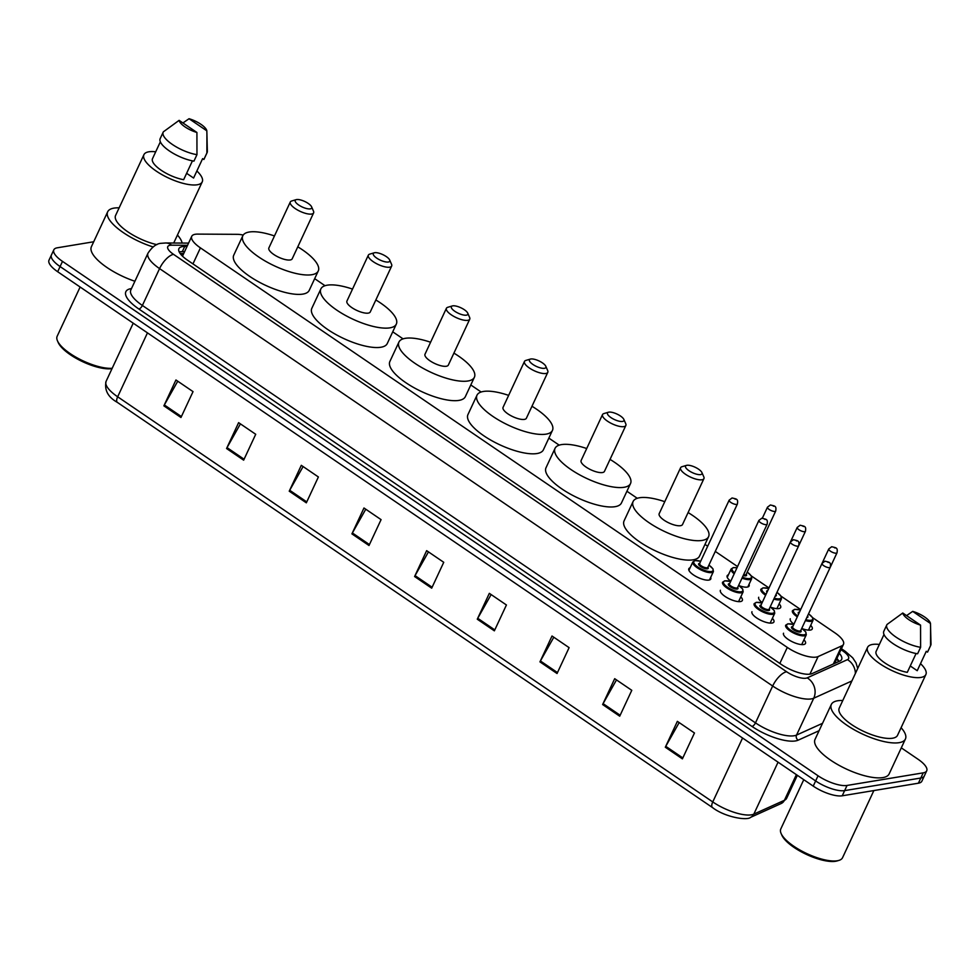 <?xml version="1.0" encoding="UTF-8"?>
<svg xmlns="http://www.w3.org/2000/svg" width="980" height="980" viewBox="0 0 980 980"><rect width="100%" height="100%" fill="white"/><g stroke="black" fill="none" stroke-linecap="round" stroke-linejoin="round"><path stroke-width="1.47" d="M749.002 584.411A12.115 4.043 -155 0 1 749.1 586.003A12.115 4.043 -155 0 1 747.238 587.094A12.115 4.043 -155 0 1 739.214 585.709M779.125 603.864A12.115 4.043 -155 0 1 780.668 607.49A12.115 4.043 -155 0 1 778.806 608.58A12.115 4.043 -155 0 1 770.782 607.208M810.693 625.35A12.115 4.043 -155 0 1 812.236 628.989A12.115 4.043 -155 0 1 810.374 630.067A12.115 4.043 -155 0 1 802.351 628.695M710.684 577.392A12.115 4.043 -155 0 1 710.782 578.984A12.115 4.043 -155 0 1 708.92 580.074A12.115 4.043 -155 0 1 695.665 576.277A12.115 4.043 -155 0 1 688.83 568.743A12.115 4.043 -155 0 1 690.104 567.788M740.807 596.845A12.115 4.043 -155 0 1 742.35 600.471A12.115 4.043 -155 0 1 740.488 601.561A12.115 4.043 -155 0 1 727.234 597.776A12.115 4.043 -155 0 1 720.398 590.242M772.375 618.331A12.115 4.043 -155 0 1 773.918 621.969A12.115 4.043 -155 0 1 772.056 623.047A12.115 4.043 -155 0 1 758.802 619.262A12.115 4.043 -155 0 1 751.966 611.728M803.943 639.817A12.115 4.043 -155 0 1 805.486 643.456A12.115 4.043 -155 0 1 803.625 644.546A12.115 4.043 -155 0 1 790.37 640.761A12.115 4.043 -155 0 1 783.522 633.215M243.212 235.065A22.712 7.583 25 0 0 237.332 234.33L197.556 234.11A22.712 7.583 25 0 0 195.228 234.281A22.712 7.583 25 0 0 191.737 236.315A22.712 7.583 25 0 0 200.422 247.879L787.295 647.425A22.712 7.583 25 0 0 818.104 656.576L841.795 645.857A22.712 7.583 25 0 0 843.474 644.338A22.712 7.583 25 0 0 834.801 632.774L812.665 617.694M800.562 609.462L781.097 596.207M768.994 587.963L751.354 575.958M737.426 566.477L715.29 551.409M707.683 546.227L704.988 544.39M637.27 498.293L626.918 491.25M559.2 445.141L548.861 438.109M481.143 392L470.792 384.956M403.074 338.86L392.735 331.816M325.017 285.707L314.678 278.663M730.615 581.091A12.115 4.043 -155 0 1 727.148 575.762A12.115 4.043 -155 0 1 728.422 574.807M762.17 602.577A12.115 4.043 -155 0 1 758.716 597.261M793.739 624.076A12.115 4.043 -155 0 1 790.284 618.748M187.008 246.482L184.718 246.47A22.712 7.583 25 0 0 182.39 246.629A22.712 7.583 25 0 0 178.911 248.675A22.712 7.583 25 0 0 187.584 260.239L781.305 664.44A22.712 7.583 25 0 0 812.114 673.591L839.958 660.998A22.712 7.583 25 0 0 841.636 659.479A22.712 7.583 25 0 0 839.309 653.28M179.218 251.97A22.712 7.583 -155 0 1 179.977 251.799A22.712 7.583 -155 0 1 182.305 251.639L184.595 251.652M901.294 747.85L918.027 759.243A22.712 7.583 -155 0 1 926.713 770.807A22.712 7.583 -155 0 1 923.221 772.853L847.051 785.446A22.712 7.583 -155 0 1 818.055 775.78L62.5 261.391A22.712 7.583 -155 0 1 53.827 249.827A22.712 7.583 -155 0 1 57.318 247.793L93.7 241.766M926.713 770.807L921.886 781.158A22.712 7.583 -155 0 1 918.395 783.204L842.224 795.797A22.712 7.583 -155 0 1 813.229 786.119L57.685 271.742L60.086 266.56A22.712 7.583 -155 0 1 51.413 254.996A22.712 7.583 -155 0 0 60.086 266.56L815.642 780.95L60.086 266.56L62.5 261.391M842.224 795.797L844.638 790.615A22.712 7.583 -155 0 1 815.642 780.95A22.712 7.583 -155 0 0 844.638 790.615L920.808 778.022L844.638 790.615L847.051 785.446M924.299 775.989A22.712 7.583 -155 0 1 920.808 778.022A22.712 7.583 -155 0 0 924.299 775.989M836.895 658.45A22.712 7.583 -155 0 1 838.966 661.451M682.399 758.863L694.465 732.991L677.364 721.354L665.31 747.226L682.399 758.863M679.164 722.579L665.775 746.319A6.052 2.499 124.2 0 0 665.31 747.226M619.715 716.184L631.782 690.324L614.693 678.687L602.627 704.547L619.715 716.184M616.494 679.912L603.092 703.64A6.052 2.499 124.2 0 0 602.627 704.547M557.044 673.517L569.111 647.645L552.01 636.008L539.943 661.88L557.044 673.517M553.81 637.233L540.421 660.973A6.052 2.499 124.2 0 0 539.943 661.88M494.361 630.838L506.427 604.979L489.339 593.341L477.272 619.201L494.361 630.838M491.139 594.566L477.738 618.294A6.052 2.499 124.2 0 0 477.272 619.201M180.969 417.492L193.036 391.62L175.947 379.983L163.881 405.855L180.969 417.492M177.748 381.208L164.346 404.948A6.052 2.499 124.2 0 0 163.881 405.855M243.653 460.159L255.719 434.287L238.618 422.649L226.564 448.522L243.653 460.159M240.418 423.875L227.029 447.615A6.052 2.499 124.2 0 0 226.564 448.522M306.336 502.826L318.39 476.966L301.301 465.329L289.235 491.188L306.336 502.826M303.102 466.554L289.7 490.282A6.052 2.499 124.2 0 0 289.235 491.188M369.007 545.505L381.073 519.633L363.972 507.995L351.918 533.867L369.007 545.505M365.773 509.22L352.384 532.961A6.052 2.499 124.2 0 0 351.918 533.867M431.69 588.172L443.744 562.299L426.655 550.662L414.589 576.534L431.69 588.172M428.456 551.887L415.055 575.628A6.052 2.499 124.2 0 0 414.589 576.534M57.685 271.742A22.712 7.583 -155 0 1 49 260.178L53.827 249.827M112.038 368.603A32.548 10.866 -155 0 1 111.941 368.615A32.548 10.866 -155 0 1 81.499 361.142A32.548 10.866 -155 0 1 58.224 342.559L57.465 340.832A34.067 11.368 -155 0 1 57.171 336.25L80.127 287.018M112.186 368.284A34.067 11.368 -155 0 1 80.617 359.685A34.067 11.368 -155 0 1 57.465 340.832M153.015 246.923A40.878 13.647 -155 0 1 107.678 211.79A40.878 13.647 -155 0 1 113.962 208.115A40.878 13.647 -155 0 1 119.131 207.846M134.909 281.26A40.878 13.647 -155 0 1 91.397 246.715L107.678 211.79M196.87 170.986A32.169 10.743 -155 0 1 202.235 181.876A32.169 10.743 -155 0 1 197.299 184.767A32.169 10.743 -155 0 1 162.092 174.71A32.169 10.743 -155 0 1 143.925 154.681A32.169 10.743 -155 0 1 148.862 151.79A32.169 10.743 -155 0 1 155.71 151.79M156.874 244.657A32.169 10.743 -155 0 1 126.861 231.157A32.169 10.743 -155 0 1 115.579 215.478L143.925 154.681M206.829 130.83L189.042 118.727A15.141 5.059 -155 0 1 206.829 130.83L207.356 151.312A24.218 8.085 -155 0 1 207.086 152.647A24.218 8.085 -155 0 1 206.878 153.015L203.864 159.483L202.627 158.638L193.575 178.042L186.629 173.313M182.929 122.953L189.042 118.727M206.927 133.807L206.878 153.015M207.086 152.647L204.073 159.115A24.218 8.085 -155 0 1 203.864 159.483M192.435 160.855L183.652 179.683A22.712 7.583 -155 0 1 161.382 170.385A22.712 7.583 -155 0 1 152.5 158.686A22.712 7.583 -155 0 1 152.574 158.515M202.235 181.876L173.889 242.66A32.169 10.743 -155 0 1 173.693 243.016M177.441 235.041A40.878 13.647 -155 0 1 182.121 243.065M196.919 132.472A15.141 5.059 -155 0 1 179.12 120.356L196.919 132.472L196.968 154.656A24.218 8.085 -155 0 1 172.921 144.832A24.218 8.085 -155 0 1 163.182 132.178A24.218 8.085 -155 0 1 163.391 131.81L179.12 120.356M196.968 154.656L193.954 161.124A24.218 8.085 -155 0 1 169.907 151.3A24.218 8.085 -155 0 1 160.169 138.646L163.182 132.178M310.293 208.875A9.09 3.038 -155 0 1 299.01 205.212A9.09 3.038 -155 0 1 296.205 199.65A9.09 3.038 -155 0 1 296.622 199.565A9.09 3.038 -155 0 1 305.111 201.647A9.09 3.038 -155 0 1 311.603 206.829A9.09 3.038 -155 0 1 310.293 208.875M311.603 206.829L313.49 211.153A12.863 4.3 -155 0 1 313.612 212.893A12.863 4.3 -155 0 1 311.628 214.044A12.863 4.3 -155 0 1 297.553 210.014A12.863 4.3 -155 0 1 290.288 202.015A12.863 4.3 -155 0 1 291.685 200.986L296.205 199.65M290.288 202.015L268.875 247.928A12.863 4.3 25 0 0 276.139 255.939A12.863 4.3 25 0 0 290.227 259.957A12.863 4.3 25 0 0 292.199 258.806L313.612 212.893M297.785 246.825A41.638 13.892 -155 0 1 318.267 270.958A41.638 13.892 -155 0 1 311.873 274.706A41.638 13.892 -155 0 1 266.327 261.685A41.638 13.892 -155 0 1 242.807 235.776A41.638 13.892 -155 0 1 249.202 232.027A41.638 13.892 -155 0 1 274.461 235.947M318.267 270.958L309.227 290.362A41.638 13.892 -155 0 1 302.832 294.098A41.638 13.892 -155 0 1 257.275 281.076A41.638 13.892 -155 0 1 233.755 255.168L242.807 235.776M388.349 262.015A9.09 3.038 -155 0 1 377.079 258.365A9.09 3.038 -155 0 1 374.274 252.803A9.09 3.038 -155 0 1 374.679 252.705A9.09 3.038 -155 0 1 383.168 254.788A9.09 3.038 -155 0 1 389.673 259.982A9.09 3.038 -155 0 1 388.349 262.015M389.673 259.982L391.559 264.306A12.863 4.3 -155 0 1 391.669 266.033A12.863 4.3 -155 0 1 389.697 267.185A12.863 4.3 -155 0 1 375.622 263.167A12.863 4.3 -155 0 1 368.345 255.155A12.863 4.3 -155 0 1 369.742 254.126L374.274 252.803M368.345 255.155L346.932 301.068A12.863 4.3 25 0 0 354.209 309.08A12.863 4.3 25 0 0 368.284 313.11A12.863 4.3 25 0 0 370.256 311.946L391.669 266.033M375.842 299.966A41.638 13.892 -155 0 1 396.324 324.111A41.638 13.892 -155 0 1 389.942 327.847A41.638 13.892 -155 0 1 344.384 314.825A41.638 13.892 -155 0 1 320.864 288.916A41.638 13.892 -155 0 1 327.259 285.18A41.638 13.892 -155 0 1 352.518 289.088M396.324 324.111L387.284 343.502A41.638 13.892 -155 0 1 380.889 347.251A41.638 13.892 -155 0 1 335.344 334.229A41.638 13.892 -155 0 1 311.824 308.32L320.864 288.916M466.419 315.156A9.09 3.038 -155 0 1 455.137 311.505A9.09 3.038 -155 0 1 452.331 305.944A9.09 3.038 -155 0 1 452.736 305.846A9.09 3.038 -155 0 1 461.237 307.941A9.09 3.038 -155 0 1 467.73 313.122A9.09 3.038 -155 0 1 466.419 315.156M467.73 313.122L469.616 317.447A12.863 4.3 -155 0 1 469.738 319.174A12.863 4.3 -155 0 1 467.754 320.338A12.863 4.3 -155 0 1 453.679 316.307A12.863 4.3 -155 0 1 446.402 308.296A12.863 4.3 -155 0 1 447.811 307.279L452.331 305.944M446.402 308.296L425.002 354.221A12.863 4.3 25 0 0 432.266 362.22A12.863 4.3 25 0 0 446.341 366.251A12.863 4.3 25 0 0 448.326 365.099L469.738 319.174M453.912 353.119A41.638 13.892 -155 0 1 474.394 377.251A41.638 13.892 -155 0 1 467.999 380.987A41.638 13.892 -155 0 1 422.454 367.966A41.638 13.892 -155 0 1 398.934 342.057A41.638 13.892 -155 0 1 405.316 338.321A41.638 13.892 -155 0 1 430.588 342.24M474.394 377.251L465.341 396.655A41.638 13.892 -155 0 1 458.946 400.391A41.638 13.892 -155 0 1 413.401 387.37A41.638 13.892 -155 0 1 389.881 361.461L398.934 342.057M544.476 368.309A9.09 3.038 -155 0 1 533.193 364.646A9.09 3.038 -155 0 1 530.401 359.084A9.09 3.038 -155 0 1 530.805 358.999A9.09 3.038 -155 0 1 539.294 361.081A9.09 3.038 -155 0 1 545.799 366.263A9.09 3.038 -155 0 1 544.476 368.309M545.799 366.263L547.685 370.587A12.863 4.3 -155 0 1 547.796 372.327A12.863 4.3 -155 0 1 545.823 373.478A12.863 4.3 -155 0 1 531.736 369.46A12.863 4.3 -155 0 1 524.471 361.449A12.863 4.3 -155 0 1 525.868 360.42L530.401 359.084M524.471 361.449L503.059 407.362A12.863 4.3 25 0 0 510.335 415.373A12.863 4.3 25 0 0 524.41 419.391A12.863 4.3 25 0 0 526.383 418.24L547.796 372.327M531.969 406.259A41.638 13.892 -155 0 1 552.451 430.392A41.638 13.892 -155 0 1 546.056 434.14A41.638 13.892 -155 0 1 500.511 421.118A41.638 13.892 -155 0 1 476.991 395.21A41.638 13.892 -155 0 1 483.385 391.461A41.638 13.892 -155 0 1 508.645 395.381M552.451 430.392L543.41 449.796A41.638 13.892 -155 0 1 537.016 453.532A41.638 13.892 -155 0 1 491.47 440.51A41.638 13.892 -155 0 1 467.938 414.601L476.991 395.21M622.545 421.449A9.09 3.038 -155 0 1 611.263 417.799A9.09 3.038 -155 0 1 608.457 412.237A9.09 3.038 -155 0 1 608.862 412.139A9.09 3.038 -155 0 1 617.363 414.234A9.09 3.038 -155 0 1 623.856 419.416A9.09 3.038 -155 0 1 622.545 421.449M623.856 419.416L625.742 423.74A12.863 4.3 -155 0 1 625.852 425.467A12.863 4.3 -155 0 1 623.88 426.631A12.863 4.3 -155 0 1 609.805 422.601A12.863 4.3 -155 0 1 602.529 414.589A12.863 4.3 -155 0 1 603.937 413.56L608.457 412.237M602.529 414.589L581.128 460.502A12.863 4.3 25 0 0 588.392 468.514A12.863 4.3 25 0 0 602.467 472.544A12.863 4.3 25 0 0 604.452 471.38L625.852 425.467M610.038 459.399A41.638 13.892 -155 0 1 630.52 483.544A41.638 13.892 -155 0 1 624.125 487.281A41.638 13.892 -155 0 1 578.58 474.259A41.638 13.892 -155 0 1 555.048 448.35A41.638 13.892 -155 0 1 561.442 444.614A41.638 13.892 -155 0 1 586.714 448.534M630.52 483.544L621.467 502.936A41.638 13.892 -155 0 1 615.073 506.685A41.638 13.892 -155 0 1 569.527 493.663A41.638 13.892 -155 0 1 546.007 467.754L555.048 448.35M700.602 474.602A9.09 3.038 -155 0 1 689.32 470.939A9.09 3.038 -155 0 1 686.514 465.377A9.09 3.038 -155 0 1 686.931 465.292A9.09 3.038 -155 0 1 695.42 467.374A9.09 3.038 -155 0 1 701.913 472.556A9.09 3.038 -155 0 1 700.602 474.602M701.913 472.556L703.812 476.88A12.863 4.3 -155 0 1 703.922 478.62A12.863 4.3 -155 0 1 701.95 479.771A12.863 4.3 -155 0 1 687.862 475.741A12.863 4.3 -155 0 1 680.598 467.742A12.863 4.3 -155 0 1 681.994 466.713L686.514 465.377M680.598 467.742L659.185 513.655A12.863 4.3 25 0 0 666.449 521.666A12.863 4.3 25 0 0 680.537 525.684A12.863 4.3 25 0 0 682.509 524.533L703.922 478.62M688.095 512.552A41.638 13.892 -155 0 1 708.577 536.685A41.638 13.892 -155 0 1 702.182 540.421A41.638 13.892 -155 0 1 656.637 527.399A41.638 13.892 -155 0 1 633.117 501.491A41.638 13.892 -155 0 1 639.511 497.754A41.638 13.892 -155 0 1 664.771 501.674M708.577 536.685L699.536 556.089A41.638 13.892 -155 0 1 693.142 559.825A41.638 13.892 -155 0 1 647.584 546.803A41.638 13.892 -155 0 1 624.064 520.895L633.117 501.491M873.866 790.566L842.555 857.696A34.067 11.368 -155 0 1 838.856 860.416L837.043 860.955A32.548 10.866 -155 0 1 835.585 861.273A32.548 10.866 -155 0 1 805.144 853.801A32.548 10.866 -155 0 1 781.869 835.217L781.109 833.49A34.067 11.368 -155 0 1 780.815 828.909L803.772 779.676M838.856 860.416A34.067 11.368 -155 0 1 837.324 860.759A34.067 11.368 -155 0 1 805.462 852.943A34.067 11.368 -155 0 1 781.109 833.49M901.086 727.699A40.878 13.647 -155 0 1 905.422 739.006A40.878 13.647 -155 0 1 899.138 742.668A40.878 13.647 -155 0 1 854.425 729.892A40.878 13.647 -155 0 1 831.334 704.448A40.878 13.647 -155 0 1 837.606 700.774A40.878 13.647 -155 0 1 842.776 700.504M905.422 739.006L889.142 773.918A40.878 13.647 -155 0 1 882.858 777.593A40.878 13.647 -155 0 1 838.133 764.817A40.878 13.647 -155 0 1 815.042 739.373L831.334 704.448M920.514 663.644A32.169 10.743 -155 0 1 925.88 674.534A32.169 10.743 -155 0 1 920.943 677.425A32.169 10.743 -155 0 1 885.736 667.368A32.169 10.743 -155 0 1 867.57 647.339A32.169 10.743 -155 0 1 872.506 644.448A32.169 10.743 -155 0 1 879.354 644.448M925.88 674.534L897.533 735.319A32.169 10.743 -155 0 1 892.596 738.21A32.169 10.743 -155 0 1 857.39 728.152A32.169 10.743 -155 0 1 839.223 708.136L867.57 647.339M930.473 623.488L912.686 611.385A15.141 5.059 -155 0 1 930.473 623.488L931 643.97A24.218 8.085 -155 0 1 930.743 645.306A24.218 8.085 -155 0 1 930.522 645.673L927.509 652.141L926.272 651.296L917.219 670.7L910.273 665.971M906.573 615.612L912.686 611.385M930.571 626.465L930.522 645.673M930.743 645.306L927.717 651.774A24.218 8.085 -155 0 1 927.509 652.141M916.08 653.513L907.296 672.341A22.712 7.583 -155 0 1 885.026 663.043A22.712 7.583 -155 0 1 876.145 651.345A22.712 7.583 -155 0 1 876.218 651.173M920.563 625.13A15.141 5.059 -155 0 1 902.764 613.015L920.563 625.13L920.612 647.314A24.218 8.085 -155 0 1 896.565 637.49A24.218 8.085 -155 0 1 886.827 624.836A24.218 8.085 -155 0 1 887.035 624.468L902.764 613.015M920.612 647.314L917.598 653.783A24.218 8.085 -155 0 1 893.552 643.958A24.218 8.085 -155 0 1 883.813 631.304L886.827 624.836M192.962 263.889L200.422 247.879M833.343 663.999L841.795 645.857M809.897 674.179L818.104 656.576M779.835 663.436L787.295 647.425M187.572 245.27L171.623 245.184A15.141 5.059 25 0 0 170.067 245.294A15.141 5.059 25 0 0 173.534 254.359L786.634 671.766A15.141 5.059 25 0 0 805.964 678.209A15.141 5.059 25 0 0 807.177 677.866L847.467 659.638A15.141 5.059 25 0 0 842.8 650.916L840.987 649.679M851.889 680.953L813.743 698.213A30.282 10.106 -155 0 1 811.33 698.899A30.282 10.106 -155 0 1 772.669 686.012L159.569 268.606A30.282 10.106 -155 0 1 147.992 253.183L130.806 290.043A30.282 10.106 25 0 0 142.382 305.466L755.482 722.873A30.282 10.106 25 0 0 794.143 735.76A30.282 10.106 25 0 0 796.556 735.073L822.526 723.326M819.084 730.713L798.198 740.157A34.067 11.368 -155 0 1 751.991 726.437L138.891 309.031A3.785 1.568 124.2 0 0 142.382 305.466L159.569 268.606A15.141 6.26 -55.8 0 1 173.534 254.359M798.198 740.157A3.785 3.43 65.7 0 1 796.556 735.073L813.743 698.213A15.141 13.72 -114.3 0 0 807.177 677.866M138.891 309.031A34.067 11.368 -155 0 1 131.1 288.622A34.067 11.368 -155 0 1 131.504 288.561M818.055 775.78L813.229 786.119M923.221 772.853L918.395 783.204M786.634 671.766A15.141 6.26 -55.8 0 0 772.669 686.012L755.482 722.873A3.785 1.568 124.2 0 1 751.991 726.437M855.393 673.432A15.141 13.72 -114.3 0 0 847.467 659.638M842.8 650.916A15.141 6.26 -55.8 0 1 845.287 651.333L841.44 648.711M171.623 245.184A15.141 11.54 -89.7 0 0 165.681 242.979L188.577 243.101M180.149 253.514L183.713 253.526M182.305 251.639L184.718 246.47M781.219 803.502L750.643 817.332A7.571 6.86 -114.3 0 0 753.828 814.135L784.404 800.305A30.282 10.106 25 0 0 786.646 798.284L781.219 803.502A7.571 6.86 -114.3 0 0 784.404 800.305L796.373 774.641M712.717 807.667A7.571 3.124 -55.8 0 1 712.46 807.532A7.571 3.124 -55.8 0 1 712.754 801.934A30.282 10.106 25 0 0 753.828 814.135L778.059 762.17M750.643 817.332C747.189 820.86 724.869 817.185 712.46 807.532L117.367 402.388C108.021 397.133 104.26 390.126 106.085 381.367A30.282 10.106 25 0 0 117.661 396.79A7.571 3.124 124.2 0 0 117.367 402.388A7.571 3.124 124.2 0 0 117.624 402.523M147.465 332.869L117.661 396.79L712.754 801.934L742.571 738.014M432.119 587.24L415.055 575.628M369.448 544.574L352.384 532.961M306.764 501.895L289.7 490.282M244.081 459.228L227.029 447.615M181.41 416.561L164.346 404.948M494.802 629.92L477.738 618.294M557.473 672.586L540.421 660.973M620.156 715.253L603.092 703.64M682.827 757.932L665.775 746.319M708.908 565.08L712.962 568.829L713.416 571.548A11.356 3.785 -155 0 1 711.664 572.565A11.356 3.785 -155 0 1 699.242 569.013A11.356 3.785 -155 0 1 692.836 561.957L688.916 570.336M700.663 561.283A10.596 3.54 25 0 0 695.445 560.67A10.596 3.54 25 0 0 697.87 567.016A10.596 3.54 25 0 0 711.394 571.536A10.596 3.54 25 0 0 708.895 565.129M707.928 567.2A5.304 1.764 -155 0 1 707.413 568.817A5.304 1.764 -155 0 1 700.651 566.562A5.304 1.764 -155 0 1 699.438 563.39A5.304 1.764 -155 0 1 699.696 563.353M699.855 563.488L699.585 563.574A4.545 1.519 25 0 0 702.17 566.366A4.545 1.519 25 0 0 707.144 567.788A4.545 1.519 25 0 0 707.842 567.371L707.83 567.408M729.157 500.168L732.085 497.963C736.543 499.139 738.283 498.685 737.389 504.002A4.545 1.519 -155 0 1 736.691 504.406A4.545 1.519 -155 0 1 731.729 502.985A4.545 1.519 -155 0 1 729.157 500.168L699.61 563.537M735.355 499.237L734.216 498.465L735.355 499.237M738.651 585.33L742.705 589.078L743.159 591.798A11.356 3.785 -155 0 1 741.407 592.814A11.356 3.785 -155 0 1 728.985 589.262A11.356 3.785 -155 0 1 722.579 582.206L724.759 580.822L730.418 581.483A10.596 3.54 25 0 0 725.188 580.92A10.596 3.54 25 0 0 727.613 587.277A10.596 3.54 25 0 0 741.149 591.785A10.596 3.54 25 0 0 738.638 585.379M737.67 587.449A5.304 1.764 -155 0 1 737.156 589.066A5.304 1.764 -155 0 1 730.394 586.812A5.304 1.764 -155 0 1 729.181 583.639A5.304 1.764 -155 0 1 729.439 583.602M729.353 583.786A4.545 1.519 25 0 0 731.913 586.616A4.545 1.519 25 0 0 736.886 588.037A4.545 1.519 25 0 0 737.585 587.62L767.132 524.251A4.545 1.519 -155 0 1 766.433 524.655A4.545 1.519 -155 0 1 761.472 523.234A4.545 1.519 -155 0 1 758.9 520.417L729.598 583.737M765.098 519.486L763.959 518.714L765.098 519.486M770.219 606.816L774.274 610.577L774.727 613.284A11.356 3.785 -155 0 1 772.975 614.313A11.356 3.785 -155 0 1 760.554 610.76A11.356 3.785 -155 0 1 754.147 603.692L756.327 602.308L761.987 602.982M761.962 603.031A10.596 3.54 25 0 0 756.756 602.418A10.596 3.54 25 0 0 759.182 608.764A10.596 3.54 25 0 0 772.706 613.272A10.596 3.54 25 0 0 770.194 606.865M769.239 608.935A5.304 1.764 -155 0 1 768.724 610.565A5.304 1.764 -155 0 1 761.95 608.298A5.304 1.764 -155 0 1 760.75 605.126A5.304 1.764 -155 0 1 761.007 605.101M761.166 605.224L760.921 605.273A4.545 1.519 25 0 0 763.481 608.102A4.545 1.519 25 0 0 768.455 609.523A4.545 1.519 25 0 0 769.153 609.119L769.141 609.144M790.468 541.903L793.396 539.698C797.855 540.874 799.594 540.433 798.7 545.738A4.545 1.519 -155 0 1 798.002 546.154A4.545 1.519 -155 0 1 793.041 544.733A4.545 1.519 -155 0 1 790.468 541.903L760.921 605.273M796.667 540.972L795.527 540.201L796.667 540.972M801.787 628.315L805.842 632.063L806.295 634.783A11.356 3.785 -155 0 1 804.543 635.8A11.356 3.785 -155 0 1 792.122 632.247A11.356 3.785 -155 0 1 785.703 625.179L787.895 623.807L793.555 624.468M793.531 624.517A10.596 3.54 25 0 0 788.324 623.905A10.596 3.54 25 0 0 790.75 630.25A10.596 3.54 25 0 0 804.274 634.77A10.596 3.54 25 0 0 801.763 628.352M800.807 630.434A5.304 1.764 -155 0 1 800.293 632.051A5.304 1.764 -155 0 1 793.518 629.797A5.304 1.764 -155 0 1 792.306 626.624A5.304 1.764 -155 0 1 792.563 626.588M792.489 626.771A4.545 1.519 25 0 0 795.05 629.589A4.545 1.519 25 0 0 800.023 631.01A4.545 1.519 25 0 0 800.721 630.606L830.268 567.236A4.545 1.519 -155 0 1 829.57 567.641A4.545 1.519 -155 0 1 824.609 566.22A4.545 1.519 -155 0 1 822.036 563.39L792.734 626.722M828.235 562.471L827.096 561.687L828.235 562.471M747.814 586.959L751.734 578.568A11.356 3.785 -155 0 1 749.982 579.584A11.356 3.785 -155 0 1 742.007 578.127M734.057 573.692A11.356 3.785 -155 0 1 731.154 568.976L733.334 567.591L736.838 567.739M736.801 567.8A10.596 3.54 25 0 0 733.763 567.69A10.596 3.54 25 0 0 734.498 572.761M742.423 577.245A10.596 3.54 25 0 0 749.712 578.555A10.596 3.54 25 0 0 747.201 572.149M746.245 574.219A5.304 1.764 -155 0 1 745.731 575.836A5.304 1.764 -155 0 1 743.208 575.554M743.636 574.648A4.545 1.519 25 0 0 745.462 574.807A4.545 1.519 25 0 0 746.16 574.39L775.707 511.021A4.545 1.519 -155 0 1 775.009 511.425A4.545 1.519 -155 0 1 770.047 510.004A4.545 1.519 -155 0 1 767.475 507.187L770.403 504.982C774.861 506.158 776.601 505.717 775.707 511.021M772.534 505.484L773.673 506.256L772.534 505.484M776.895 608.641L781.477 598.817A11.356 3.785 -155 0 1 779.725 599.834A11.356 3.785 -155 0 1 773.833 599.086M765.601 595.252A11.356 3.785 -155 0 1 760.897 589.225L763.077 587.841L768.736 588.502M768.712 588.551A10.596 3.54 25 0 0 763.506 587.939A10.596 3.54 25 0 0 766.017 594.346M774.249 598.192A10.596 3.54 25 0 0 779.455 598.805A10.596 3.54 25 0 0 776.956 592.398M766.985 592.275A5.304 1.764 -155 0 1 767.499 590.658A5.304 1.764 -155 0 1 767.744 590.634M775.989 594.468A5.304 1.764 -155 0 1 775.474 596.085A5.304 1.764 -155 0 1 775.217 596.122M804.752 531.674A4.545 1.519 -155 0 1 799.79 530.254A4.545 1.519 -155 0 1 797.218 527.436L800.145 525.231C804.605 526.407 806.344 525.966 805.45 531.27A4.545 1.519 -155 0 1 804.752 531.674M802.277 525.733L803.416 526.505L802.277 525.733M808.463 630.14L813.045 620.303A11.356 3.785 -155 0 1 811.293 621.332A11.356 3.785 -155 0 1 805.401 620.573M797.157 616.739A11.356 3.785 -155 0 1 792.452 610.712L794.645 609.327L800.305 610.001M800.28 610.05A10.596 3.54 25 0 0 795.074 609.438A10.596 3.54 25 0 0 797.585 615.844M805.817 619.679A10.596 3.54 25 0 0 811.024 620.291A10.596 3.54 25 0 0 808.512 613.884M798.553 613.762A5.304 1.764 -155 0 1 799.067 612.145A5.304 1.764 -155 0 1 799.313 612.12M807.557 615.955A5.304 1.764 -155 0 1 807.042 617.584A5.304 1.764 -155 0 1 806.785 617.608M836.32 553.173A4.545 1.519 -155 0 1 831.359 551.752A4.545 1.519 -155 0 1 828.786 548.923L831.714 546.718C836.173 547.894 837.912 547.452 837.018 552.757A4.545 1.519 -155 0 1 836.32 553.173M833.845 547.22L834.985 547.991L833.845 547.22M183.076 254.91L181.263 254.898M838.819 661.512L836.614 659.05M182.5 256.148L191.737 236.315M834.568 663.436L843.474 644.338M165.681 242.979L161.565 243.285C156.812 243.383 152.292 246.678 147.992 253.183M857.708 668.483L855.993 662.823L852.71 657.825L845.287 651.333M786.646 798.284L797.353 775.315M106.085 381.367L133.231 323.167M202.627 158.638L193.66 177.882M160.353 141.831L152.5 158.686M926.272 651.296L917.305 670.541M883.997 634.489L876.145 651.345M700.676 561.234L695.016 560.572L692.836 561.957M737.389 504.002L707.842 567.371M713.416 571.548L709.495 579.94M767.132 524.251C768.026 518.947 766.287 519.388 761.827 518.212L758.9 520.417M743.159 591.798L738.577 601.622M798.7 545.738L769.153 609.119M774.727 613.284L770.145 623.121M830.268 567.236C831.163 561.92 829.423 562.373 824.964 561.185L822.036 563.39M806.295 634.783L801.701 644.607M767.475 507.187L762.367 518.151M731.154 568.976L727.234 577.355M751.734 578.568L751.28 575.848L747.226 572.1M797.218 527.436L790.529 541.781M805.45 531.27L775.903 594.64M781.477 598.817L781.023 596.097L776.969 592.349M828.786 548.923L822.098 563.279M837.018 552.757L807.471 616.138M813.045 620.303L812.592 617.596L808.537 613.835"/></g></svg>
